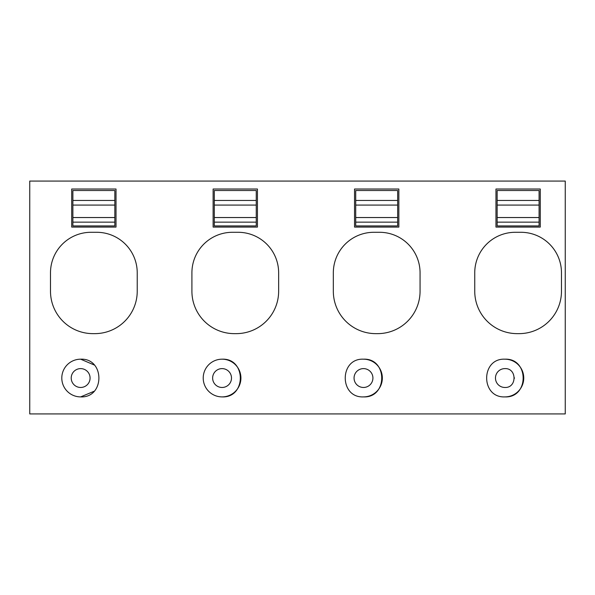 <?xml version="1.0" encoding="UTF-8"?>
<svg xmlns="http://www.w3.org/2000/svg" width="595" height="595" viewBox="0 0 595 595"><rect width="100%" height="100%" fill="white"/><g stroke="black" fill="none" stroke-linecap="round" stroke-linejoin="round"><path stroke-width="0.89" d="M80.652 387.471A9.431 9.431 0 0 0 90.076 378.041A9.431 9.431 0 0 0 80.652 368.61A9.431 9.431 0 0 0 71.222 378.041A9.431 9.431 0 0 0 80.652 387.471M80.652 359.187A18.854 18.854 0 0 0 61.798 378.041A18.854 18.854 0 0 0 80.652 396.895C104.973 398.055 104.973 358.034 80.652 359.187L94.263 365.003M80.652 396.895L94.062 391.287M29.75 181.066L29.75 413.934L565.25 413.934L565.25 181.066L29.75 181.066M71.705 189.017L71.705 227.074L116.018 227.074L116.018 189.017L71.705 189.017M91.028 232.288A40.542 40.542 0 0 0 50.493 272.83L50.493 291.208A42.423 42.423 0 0 0 92.917 333.639L94.798 333.639A42.423 42.423 0 0 0 137.229 291.208L137.229 272.83A40.542 40.542 0 0 0 96.688 232.288L91.028 232.288A40.542 40.542 0 0 0 50.493 272.83M240.923 377.996A18.854 18.854 0 0 0 222.069 359.187A18.854 18.854 0 0 0 203.215 378.041A18.854 18.854 0 0 0 222.069 396.895A18.854 18.854 0 0 0 240.923 378.085M238.104 232.288L232.452 232.288A40.542 40.542 0 0 0 191.91 272.83L191.91 291.208A42.423 42.423 0 0 0 234.333 333.639L236.222 333.639A42.423 42.423 0 0 0 278.646 291.208L278.646 272.83A40.542 40.542 0 0 0 238.104 232.288M257.434 189.017L213.122 189.017L213.122 227.074L257.434 227.074L257.434 189.017M420.063 291.208L420.063 272.83A40.542 40.542 0 0 0 379.521 232.288L373.868 232.288A40.542 40.542 0 0 0 333.326 272.83L333.326 291.208A42.423 42.423 0 0 0 375.75 333.639L377.639 333.639A42.423 42.423 0 0 0 420.063 291.208M398.851 189.017L354.538 189.017L354.538 227.074L398.851 227.074L398.851 189.017M523.756 377.996A18.854 18.854 0 0 0 504.902 359.187C480.582 358.026 480.582 398.055 504.902 396.895A18.854 18.854 0 0 0 523.756 378.085M515.285 232.288A40.542 40.542 0 0 0 474.743 272.83L474.743 291.208A42.423 42.423 0 0 0 517.167 333.639L519.056 333.639A42.423 42.423 0 0 0 561.479 291.208L561.479 272.83A40.542 40.542 0 0 0 520.937 232.288L515.285 232.288A40.542 40.542 0 0 0 474.743 272.83M495.955 189.017L495.955 227.074L540.267 227.074L540.267 189.017L495.955 189.017M382.34 377.996A18.854 18.854 0 0 0 363.486 359.187C339.165 358.026 339.165 398.055 363.486 396.895A18.854 18.854 0 0 0 382.34 378.085M222.069 396.895C246.389 398.055 246.389 358.026 222.069 359.187M232.452 232.288A40.542 40.542 0 0 0 191.91 272.83M373.868 232.288A40.542 40.542 0 0 0 333.326 272.83M504.902 396.895C529.223 398.055 529.223 358.026 504.902 359.187M363.486 396.895C387.806 398.055 387.806 358.026 363.486 359.187M222.069 387.471A9.431 9.431 0 0 0 231.492 378.041A9.431 9.431 0 0 0 222.069 368.61A9.431 9.431 0 0 0 212.638 378.041A9.431 9.431 0 0 0 222.069 387.471M504.902 387.471C517.062 388.044 517.07 368.037 504.902 368.61A9.431 9.431 0 0 0 495.471 378.041A9.431 9.431 0 0 0 504.902 387.471M363.486 387.471A9.431 9.431 0 0 0 372.916 378.041A9.431 9.431 0 0 0 363.486 368.61A9.431 9.431 0 0 0 354.055 378.041A9.431 9.431 0 0 0 363.486 387.471M514.318 378.442A9.431 9.431 0 0 0 514.325 377.684M114.835 222.151L72.88 222.151L72.88 225.922L114.835 225.922L114.835 190.512L72.88 190.512L72.88 200.463L114.835 200.463M114.835 205.074L72.88 205.074L72.88 200.463M114.835 217.539L72.88 217.539L72.88 205.074M72.88 222.151L72.88 217.539M256.252 222.151L214.297 222.151L214.297 225.922L256.252 225.922L256.252 190.512L214.297 190.512L214.297 200.463L256.252 200.463M256.252 205.074L214.297 205.074L214.297 200.463M256.252 217.539L214.297 217.539L214.297 205.074M214.297 222.151L214.297 217.539M397.668 222.151L355.713 222.151L355.713 225.922L397.668 225.922L397.668 190.512L355.713 190.512L355.713 200.463L397.668 200.463M397.668 205.074L355.713 205.074L355.713 200.463M397.668 217.539L355.713 217.539L355.713 205.074M355.713 222.151L355.713 217.539M539.085 222.151L497.137 222.151L497.137 225.922L539.085 225.922L539.085 190.512L497.137 190.512L497.137 200.463L539.085 200.463M539.085 205.074L497.137 205.074L497.137 200.463M539.085 217.539L497.137 217.539L497.137 205.074M497.137 222.151L497.137 217.539"/></g></svg>
